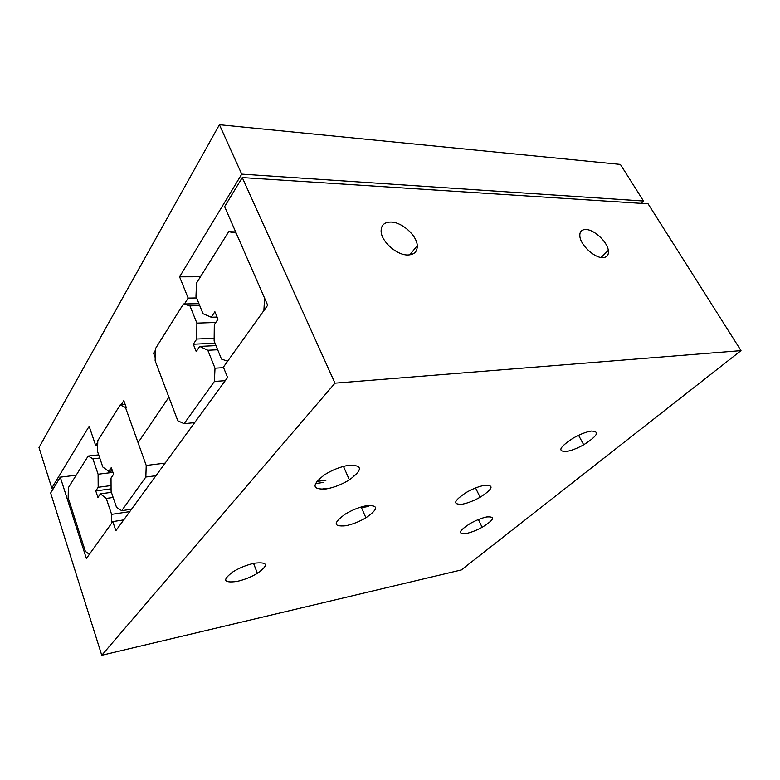 <?xml version="1.0" encoding="UTF-8"?>
<svg xmlns="http://www.w3.org/2000/svg" width="780" height="780" viewBox="0 0 780 780"><rect width="100%" height="100%" fill="white"/><g stroke="black" fill="none" stroke-linecap="round" stroke-linejoin="round"><path stroke-width="1.17" d="M97.763 442.162L95.677 445.487L89.154 426.299L51.792 488.046L39 447.564L219.424 124.722L241.732 174.125L179.585 276.832L188.155 298.096L184.47 303.956M155.493 350.161L153.572 353.213L155.23 357.62M126.243 407.413L123.815 400.637L121.154 404.878M168.899 397.176L138.596 441.899M241.732 174.125L643.51 201.025L620.392 164.424L219.424 124.722M51.792 488.046L53.82 487.783M179.585 276.832L200.47 276.773M188.155 298.096L196.618 297.95M641.17 203.356L643.51 201.025M95.677 445.487L97.685 445.273M153.572 353.213L155.386 353.125M145.841 477.029L121.69 510.695L116.542 507.409L111.091 491.371L111.023 478.052L113.597 474.24L111.296 467.552L108.752 471.383L102.814 467.015L97.549 451.493L97.792 440.7L120.178 404.956L125.473 407.472L146.221 465.445L145.841 477.029L155.951 475.712M121.69 510.695L131.518 509.223M316.68 481.533L326.069 480.129M353.438 476.044L354.802 475.839M146.221 465.445L165.136 463.115M120.178 404.956L125.209 404.537M108.752 471.383L112.457 470.925M484.526 485.296C494.471 484.906 492.999 488.894 480.11 497.26C473.86 500.75 468.01 503.042 462.56 504.143C452.302 504.855 453.55 500.955 466.303 492.433C472.836 488.758 478.91 486.379 484.526 485.296M366.522 505.703C378.768 504.972 378.563 508.999 365.918 517.803C359.161 521.752 352.414 524.404 345.667 525.769C333.148 526.87 333.07 522.951 345.462 513.991C352.521 509.818 359.541 507.049 366.522 505.703M348.913 465.26C362.729 464.948 362.885 469.813 349.381 479.846C341.738 484.536 333.967 487.578 326.06 488.962C311.912 489.752 311.415 485.014 324.577 474.776C332.582 469.774 340.694 466.606 348.913 465.26M591.289 431.057C600.103 431.33 597.577 435.903 583.703 444.776C577.219 448.373 571.447 450.616 566.377 451.503C557.183 451.591 559.494 447.106 573.31 438.038C580.106 434.236 586.092 431.906 591.289 431.057M254.534 563.179C267.95 561.727 268.905 565.11 257.4 573.319C250.945 577.122 244.13 579.832 236.935 581.441C223.314 583.206 222.085 579.94 233.249 571.633C239.967 567.616 247.055 564.798 254.534 563.179M486.652 516.965C495.768 516.311 494.257 519.753 482.128 527.309C476.57 530.312 471.393 532.35 466.615 533.423C457.236 534.339 458.552 530.966 470.574 523.292C476.385 520.133 481.738 518.027 486.652 516.965M407.784 254.982C396.737 255.284 381.127 241.322 381.108 231.114C381.147 225.098 384.452 222.076 390.994 222.056C402.041 222.115 416.978 235.55 417.271 245.69C417.398 251.657 414.238 254.748 407.784 254.982M602.638 257.615C594.457 257.927 580.837 245.349 579.901 236.632C579.394 231.904 581.373 229.534 585.858 229.515C594.077 229.486 607.21 241.654 608.322 250.341C608.926 255.031 607.025 257.459 602.638 257.615M101.751 655.278L461.351 569.926L741 350.63L648.073 203.804L242.268 177.577L334.981 383.165L101.751 655.278L50.651 492.999L60.274 477.165L86.375 558.509L112.798 521.606L115.859 530.702L227.575 377.481L223.382 367.146L267.686 305.253L224.62 206.632L242.268 177.577M60.274 477.165L76.186 475.195M334.981 383.165L741 350.63M112.798 521.606L123.728 519.909M320.473 489.313L325.855 488.475M89.359 554.346L85.41 551.411L68.172 497.786L68.347 487.705L88.179 456.056L98.689 454.867M361.471 507.663L368.267 506.483M88.179 456.056L92.898 458.815L98.095 474.23L98.183 487.276L95.764 490.922L97.948 497.474L100.386 493.847L111.423 492.336M95.764 490.922L111.082 488.855M98.183 487.276L111.062 485.569M98.095 474.23L112.954 472.378M92.898 458.815L99.762 458.026M100.386 493.847L106.246 498.43L111.618 514.371L129.763 511.631M315.373 483.629L323.271 482.44M111.618 514.371L111.374 523.604M106.246 498.43L113.159 497.465M227.633 361.208L221.471 359.063L214.13 341.016L214.305 324.714L217.99 319.235L214.9 311.737L211.243 317.236L203.024 313.716L195.975 296.371L196.521 283.072L228.696 231.718L235.657 231.904M228.696 231.718L236.145 233.035M264.576 298.126L263.884 310.567M211.243 317.236L217.094 317.06M183.427 303.985L189.94 305.867L196.882 323.115L196.745 339.037L193.303 344.224L196.219 351.565L199.69 346.408L207.802 350.259L215.007 368.189L214.403 381.449L184.109 423.667L177.811 420.781L155.123 360.74L155.542 348.494L183.427 303.985L198.939 303.664M214.403 381.449L225.254 380.669M184.109 423.667L194.659 422.633M199.69 346.408L216.001 345.618M193.303 344.224L215.017 343.2M196.745 339.037L214.159 338.276M196.882 323.115L215.806 322.481M189.94 305.867L199.748 305.653M215.007 368.189L223.577 367.643M207.802 350.259L217.678 349.752M475.556 487.958L480.11 497.26M361.169 506.99L365.918 517.803M343.473 466.391L349.381 479.846M578.565 435.298L583.703 444.776M253.559 563.384L257.4 573.319M478.384 519.568L482.128 527.309M608.322 250.341L601.068 257.478M417.271 245.69L409.724 254.875"/></g></svg>

